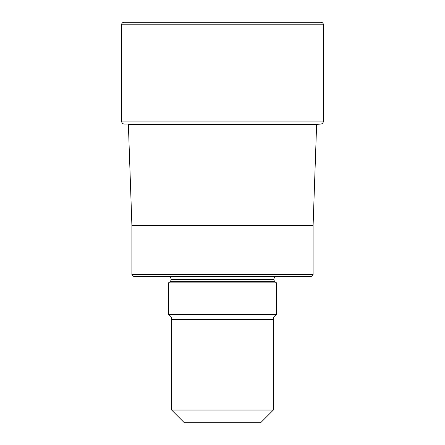 <?xml version="1.0" encoding="UTF-8"?>
<svg xmlns="http://www.w3.org/2000/svg" width="445" height="445" viewBox="0 0 445 445"><rect width="100%" height="100%" fill="white"/><g stroke="black" fill="none" stroke-linecap="round" stroke-linejoin="round"><path stroke-width="0.67" d="M124.122 22.25A2.542 2.542 0 0 0 121.58 24.792A2.542 2.542 0 0 1 124.122 22.25L320.878 22.25A2.542 2.542 0 0 1 323.42 24.792L323.42 121.096L121.58 121.096L121.58 24.792L121.58 121.096A3.02 3.02 0 0 0 124.433 124.105A3.02 3.02 0 0 1 121.58 121.096M313.091 274.626L131.909 274.626L133.817 276.534L311.183 276.534L313.091 274.626L313.091 225.676L316.629 124.344A61.749 61.749 0 0 1 316.99 124.305L320.567 124.105A3.02 3.02 0 0 0 323.42 121.096M128.01 124.305L316.99 124.305M131.909 274.626L131.909 225.676L313.091 225.676M128.371 124.305L131.909 225.676M168.466 276.534A2.542 2.542 0 0 1 171.008 279.076L273.992 279.076A2.542 2.542 0 0 1 276.534 276.534M273.992 279.666L171.008 279.666A2.542 2.542 0 0 1 170.029 281.668L274.971 281.668A2.542 2.542 0 0 1 273.992 279.666L273.992 279.076M171.008 279.666L171.008 279.076M170.029 281.668L168.466 282.892L276.534 282.892L274.971 281.668M276.534 282.892L276.534 314.676L168.466 314.676L168.466 282.892M168.466 314.676A5.084 5.084 0 0 1 171.642 319.393L171.642 410.034L273.358 410.034L273.358 319.393A5.084 5.084 0 0 1 276.534 314.676M171.642 410.034L184.358 422.75L260.642 422.75L273.358 410.034M121.58 24.792L323.42 24.792M124.433 124.105L320.567 124.105M171.642 319.393L273.358 319.393"/></g></svg>
